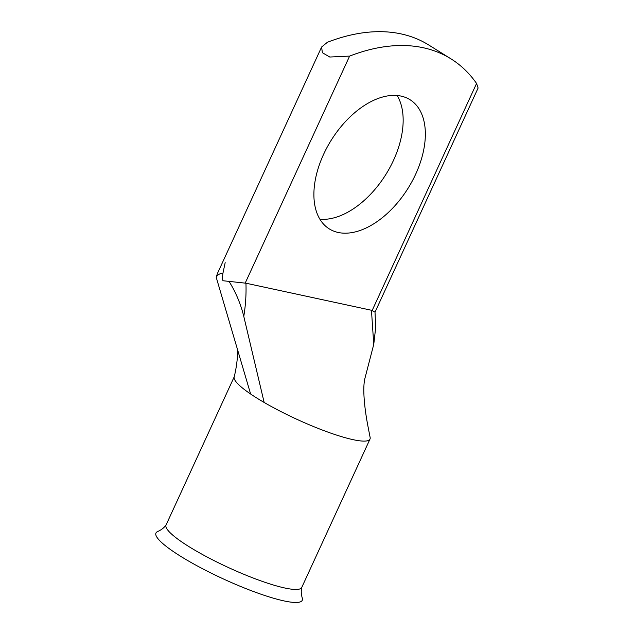 <?xml version="1.0" encoding="UTF-8"?>
<svg xmlns="http://www.w3.org/2000/svg" width="634" height="634" viewBox="0 0 634 634"><rect width="100%" height="100%" fill="white"/><g stroke="black" fill="none" stroke-linecap="round" stroke-linejoin="round"><path stroke-width="0.95" d="M415.666 174.207A76.167 45.323 122 0 0 409.944 99.665A76.167 45.323 122 0 0 323.578 154.363A76.167 45.323 122 0 0 329.3 228.906A76.167 45.323 122 0 0 415.666 174.207M397.138 95.496A76.167 45.323 -58 0 1 393.484 160.362A76.167 45.323 -58 0 1 319.924 219.237M301.863 587.171C300.936 590.508 301.087 594.177 302.315 598.187A80.51 13.56 -155.3 0 1 260.622 594.09A80.51 13.56 -155.3 0 1 183.313 557.936A80.51 13.56 -155.3 0 1 157.533 531.593C161.377 529.921 164.261 527.646 166.187 524.77M373.751 344.389L371.461 310.264L375.011 312.118L375.708 327.382L373.751 344.389L365.033 377.951C364.233 380.939 363.821 385.012 363.789 390.172C363.94 400.284 365.263 412.013 367.775 425.343L370.129 437.452A74.693 12.577 -155.3 0 1 369.994 439.093L301.76 587.441A74.693 12.577 -155.3 0 1 241.823 573.453A74.693 12.577 -155.3 0 1 188.758 546.5A74.693 12.577 -155.3 0 1 166.053 525.015L234.192 376.881M369.994 439.093A74.693 12.577 -155.3 0 1 264.156 402.463A74.693 12.577 -155.3 0 1 256.984 398.152A74.693 12.577 -155.3 0 1 250.62 394.015L216.186 277.216L217.422 273.508L321.557 47.13M222.875 273.539L225.173 262.635L222.875 273.539C222.399 277.938 222.479 280.339 223.113 280.751L245.944 283.208C246.341 294.255 245.62 305.311 243.781 316.374L264.156 402.463M450.988 58.867L428.798 45.03A236.165 140.526 -58 0 0 327.421 42.264L321.604 47.011L322.365 52.693L329.775 57.028L349.611 56.101A236.165 140.526 -58 0 1 450.988 58.867A236.165 140.526 -58 0 1 476.57 83.466L478.107 88.023M222.7 273.373C219.95 273.341 217.779 274.625 216.186 277.216M371.461 310.264L245.944 283.208M243.781 316.374C240.682 303.837 235.777 292.187 229.056 281.417M250.62 394.015A74.693 12.577 -155.3 0 1 234.136 377.103C237.782 363.06 238.075 347.147 237.591 349.627M372.158 310.478L476.57 83.466M349.611 56.101L245.192 283.121M478.131 87.975L375.019 312.158"/></g></svg>
